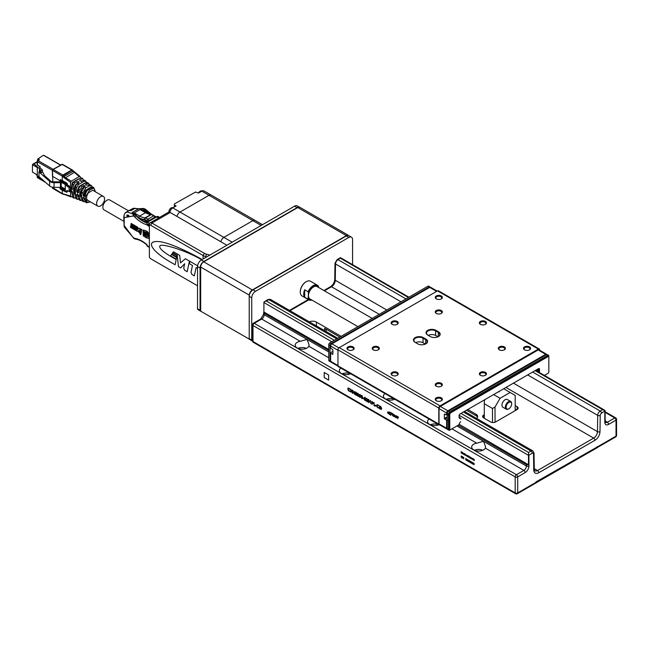 <?xml version="1.0" encoding="UTF-8"?>
<svg xmlns="http://www.w3.org/2000/svg" width="649" height="649" viewBox="0 0 649 649"><rect width="100%" height="100%" fill="white"/><g stroke="black" fill="none" stroke-linecap="round" stroke-linejoin="round"><path stroke-width="0.97" d="M508.702 408.862A4.454 2.572 -60 0 1 508.508 408.984L508.881 408.765A3.918 2.263 120 0 0 511.655 403.962A3.918 2.263 120 0 0 508.881 402.364A3.918 2.263 120 0 0 506.106 407.166A3.918 2.263 120 0 0 508.881 408.765L508.508 408.984A4.454 2.572 -60 0 1 506.277 409.203A4.454 2.572 -60 0 1 505.352 407.166A4.454 2.572 -60 0 1 507.299 402.68A4.454 2.572 -60 0 1 510.731 401.488A4.454 2.572 -60 0 1 511.655 403.524A4.454 2.572 -60 0 1 511.647 403.759M465.666 454.478L465.195 454.665L466.006 455.265L465.187 454.795L465.958 455.468L465.073 454.698L465.625 455.42M463.646 453.748L462.794 453.383L463.532 453.813L463.167 454.016M463.264 453.116L462.794 453.383M379.827 406.315L380.111 408.789L380.833 409.138L381.442 408.44L379.998 406.412M380.833 409.138L381.563 408.367L380.776 406.939M372.591 402.137L372.128 401.869L372.575 403.102L373.232 402.988L372.128 401.869M372.575 403.102L373.353 402.915L372.721 402.064M368.648 402.25L369.411 401.309L368.648 399.784L368.024 400.66L368.648 402.25L369.289 401.382L368.332 399.727M361.866 398.332L362.629 397.391L361.866 395.866L361.242 396.742L361.866 398.332L362.499 397.464L361.55 395.809M357.98 396.093L358.743 395.152L357.98 393.627L357.364 394.503L357.98 396.093L358.621 395.225L357.672 393.57M355.425 394.016L356.187 393.675L356.804 394.649L356.179 394.9L356.682 394.722L356.066 393.748L355.425 394.016L356.05 394.973L356.682 394.722L356.05 394.973M355.547 392.677L356.179 392.442L356.674 393.172L355.547 392.677L356.058 393.448L356.552 393.245L356.058 393.448M463.986 454.073L464.465 453.805L464.854 454.43L463.986 454.073L464.733 454.503L464.359 454.706M470.29 457.586L469.803 457.01L469.803 457.853M470.306 457.577L469.933 457.78L469.933 456.937L469.438 457.212M473.283 459.314L472.423 458.94L473.17 459.378L472.796 459.581M473.291 459.305L472.918 459.508L472.926 458.665L472.423 458.94M506.277 409.203L502.87 407.239A4.454 2.572 -60 0 1 501.953 405.203A4.454 2.572 -60 0 1 503.892 400.717A4.454 2.572 -60 0 1 507.331 399.524L510.731 401.488M463.662 453.74L462.915 453.31L463.289 453.107M380.963 409.065L381.563 408.367L380.963 409.065M380.898 406.866L380.127 406.339M372.696 403.029L373.353 402.915L372.696 403.029M356.187 393.675L355.547 393.951L356.187 393.675M356.179 392.442L355.676 392.604L356.179 392.442M499.113 391.923L498.984 391.485M498.359 391.85L499.113 391.55M493.629 394.576L500.063 398.283L495.017 407.02L495.017 422.231M515.184 410.663L515.184 395.379L503.713 388.751M500.063 398.283L510.146 392.467M492.494 422.507L492.494 408.472L495.017 407.02M492.494 408.472L484.3 403.743L484.3 418.305M472.318 463.637L472.634 463.045M472.237 463.589L472.123 462.218L472.586 463.078L472.959 462.696M470.184 462.404L470.501 461.82M470.103 462.356L469.99 460.985L470.452 461.845L470.825 461.463M468.051 461.171L468.367 460.587M467.97 461.123L467.856 459.752L468.318 460.612L468.692 460.23M465.917 459.938L466.233 459.354M465.836 459.89L465.722 458.519L466.185 459.378L466.558 459.005M462.088 457.934L462.526 456.636M474.111 459.354L473.543 460.117L473.543 459.054L474.005 459.305L474.346 460.587L473.673 459.524M471.531 457.959L471.19 458.462L471.49 457.87L471.799 458.819L472.156 458.251M468.927 456.133L468.919 457.448L468.529 455.923M462.81 453.278L463.289 452.97M381.377 409.397L379.722 408.724L379.722 405.958M376.331 405.795L375.487 405.154M372.128 404.335L372.031 401.512M373.581 403.045L373.078 403.491L372.128 403.143L371.901 404.351L371.901 401.439L373.459 403.118L372.956 403.564L372.128 403.143M369.24 402.55L367.926 400.457L368.77 399.411M365.695 399.906L364.973 400.279L364.211 399.2M365.525 398.153L364.47 397.74L365.574 399.979L364.852 400.352L364.081 399.273L365.346 399.849L364.243 397.626L364.868 397.302L365.541 398.186L364.47 397.74M364.852 400.052L365.468 399.776L364.973 399.979L365.468 399.776L364.373 397.553L364.989 397.229M362.458 398.632L361.136 396.539L361.98 395.492M358.572 396.393L357.258 394.3L358.102 393.253M353.064 393.326L352.959 390.609M354.776 394.211L353.186 391.112L352.837 393.343L352.837 390.43L354.549 393.708L354.776 391.55L354.776 394.462L353.064 391.185M354.549 393.708L354.67 391.493M350.314 391.201L349.211 391.185L348.172 390.073L348.164 388.045M349.211 390.885L350.111 390.917M350.168 389.408L349.194 388.41L348.083 389.002M349.194 388.41L347.953 389.076L348.318 388.362M396.815 416.123L397.805 418.694M397.805 417.21L398.34 417.477L398.381 417.031L396.79 416.114L397.805 418.727L397.805 417.21L398.356 417.461M394.373 414.719L394.373 416.715L394.754 416.901L394.811 415.782L395.492 417.388L395.971 416.455L396.377 417.867M395.89 415.595L395.363 416.666L395.882 415.587L396.377 415.871L396.377 417.899L395.939 416.471M395.501 417.364L394.787 415.798M392.548 413.932A1.257 0.73 -120 0 0 392.345 414.849A1.257 0.73 -120 0 0 393.034 415.944L393.935 416.488L393.935 415.238L393.067 414.743M393.935 416.455L393.034 415.944M393.034 414.33L393.805 414.8L393.034 414.33A0.86 0.495 -120 0 0 392.921 414.37M393.902 414.808L393.01 413.932A1.257 0.73 -120 0 0 392.531 413.94A1.257 0.73 -120 0 0 392.312 414.849A1.257 0.73 -120 0 0 393.01 415.952M324.216 372.453L324.216 377.548L328.629 380.095L328.629 375L324.216 372.453L324.224 377.54L328.629 380.079M389.067 412.375L389.708 412.415L388.751 412.618L389.53 413.535L390.447 414.111L390.917 413.689L390.447 414.111M389.733 412.399L392.134 413.235L389.708 412.415M392.134 413.259L389.368 412.001L387.502 412.172L388.005 413.299L390.868 415.255M350.833 392.045L351.442 390.909L350.728 389.213M352.318 392.896L351.571 391.217L350.492 391.988L351.312 390.982L350.525 389.1L351.442 390.82L352.366 390.163L351.58 391.128L352.399 393.091L351.442 391.29M351.442 390.82L352.147 390.033M356.901 393.318L356.423 393.789L356.909 394.843A1.128 0.649 60 0 1 356.715 395.338L356.05 395.273L355.198 393.878L355.693 393.367L355.327 392.54L356.066 392.223L356.78 393.391L356.423 393.789L356.78 393.391M356.845 395.265L356.171 395.2L355.319 393.805L355.814 393.294L355.449 392.467L356.187 392.15M360.876 396.888L359.879 397.48L359.108 396.214L359.887 397.188L360.657 396.75L360.017 397.115L360.657 396.75L359.489 395.582L359.724 394.405M360 397.407L359.23 396.141M360.657 395.103L359.927 394.681L359.66 395.436L360.755 396.961L359.879 397.48L360.755 396.961M363.919 398.624L363.075 397.983M367.577 401.707L365.987 400.79L367.439 399.533L366.896 398.624L365.955 398.9L366.782 398.405L367.545 399.711L366.401 400.879L367.577 401.853L365.858 400.863L367.318 399.606L366.766 398.697L366.182 399.038M366.206 398.9L366.904 398.332M370.741 403.532L370.328 400.53M375.171 406.087L374.1 405.471L374.1 402.704M379.203 407.888L378.107 407.864L377.069 406.753L377.061 404.725M378.107 407.564L379.008 407.596M379.065 406.087L378.091 405.09L376.98 405.682M378.091 405.09L376.85 405.755L377.215 405.041M461.398 451.964L461.082 452.929L461.334 451.785M461.082 452.929L461.244 451.566L461.78 453.067L462.331 452.272M464.003 453.967L464.481 453.667M464.481 454.762L463.873 454.008L464.733 454.178L464.733 453.537L464.846 455.103L464.481 454.762M467.215 455.825L467.556 455.582L467.897 456.864L467.531 455.703L467.093 456.393L467.093 455.33L467.556 455.582M467.661 455.63L467.223 455.801M469.446 457.115L469.933 456.807M470.306 457.918L469.324 457.147L469.803 456.88L470.29 457.18L470.29 458.243L469.803 457.983L470.29 457.926M472.44 458.835L472.918 458.535M472.918 459.63L472.31 458.875L472.796 458.608L473.283 458.908L473.283 459.971L472.918 459.63M461.885 457.253L461.139 456.904M461.52 456.06L461.398 457.513L461.098 456.15L461.739 456.425L461.212 456.206M466.988 460.555L467.296 459.971M466.899 460.506L466.793 459.135L467.256 459.995L467.629 459.614M469.122 461.788L469.43 461.204M469.032 461.739L468.927 460.368L469.389 461.228L469.762 460.847M471.255 463.021L471.563 462.429M471.166 462.972L471.06 461.601L471.523 462.461L471.896 462.08M473.389 464.254L473.697 463.662M473.299 464.205L473.194 462.826L473.648 463.694L474.03 463.313M357.923 326.642L309.938 298.938A7.131 4.113 -60 0 1 308.462 295.676A7.131 4.113 -60 0 1 311.569 288.497A7.131 4.113 -60 0 1 317.069 286.59L372.185 318.408M484.3 403.743L484.3 400.831L485.063 399.524M516.442 409.933L515.184 409.203M318.545 286.85A8.023 4.632 120 0 0 313.499 286.209A8.023 4.632 120 0 0 308.462 292.675L308.145 291.766A8.469 4.892 -60 0 1 313.183 285.665A8.469 4.892 -60 0 1 317.418 285.244A8.469 4.892 -60 0 1 318.229 285.941L318.545 287.442M304.673 297.218L304.673 289.762A8.469 4.892 120 0 0 304.673 297.218L308.145 299.221L308.462 292.675M308.462 298.67A8.023 4.632 120 0 0 311.771 300M482.824 450.252A6.952 4.016 0 0 0 474.435 450.252M438.7 424.779A6.952 4.016 0 0 0 430.319 424.779M394.584 399.305A6.952 4.016 0 0 0 386.204 399.305M350.468 373.832A6.952 4.016 0 0 0 342.08 373.832M306.344 348.359A6.952 4.016 0 0 0 297.964 348.359M267.907 299.562L270.576 299.473A3.561 2.061 120 0 0 268.791 299.651A1.785 1.03 -120 0 0 267.907 299.562L263.924 302.126L263.892 312.007A1.785 1.03 0 0 0 263.689 312.485A1.785 1.03 0 0 0 264.216 313.216L264.216 314.668A3.561 2.061 -60 0 1 261.693 319.032L300.26 341.301A6.952 4.016 180 0 0 297.242 342.323A6.952 4.016 180 0 0 295.206 345.163A6.952 4.016 180 0 0 301.201 349.138A6.952 4.016 180 0 0 308.843 346.258L309.102 344.887L307.074 339.411L328.751 351.928M300.26 341.301L307.074 339.411L264.216 314.668A1.785 1.03 0 0 1 263.689 313.938L263.689 312.485M350.638 373.759A6.952 4.016 180 0 1 343.272 374.254A6.952 4.016 180 0 1 339.322 370.636A6.952 4.016 180 0 1 340.863 368.113M394.762 399.224A6.952 4.016 180 0 1 387.396 399.727A6.952 4.016 180 0 1 383.437 396.101A6.952 4.016 180 0 1 384.979 393.586M438.878 424.697A6.952 4.016 180 0 1 431.512 425.2A6.952 4.016 180 0 1 427.561 421.574A6.952 4.016 180 0 1 429.103 419.051M456.945 425.939L483.546 441.296L485.582 446.772L485.314 448.143A6.952 4.016 180 0 1 477.672 451.023A6.952 4.016 180 0 1 471.677 447.047A6.952 4.016 180 0 1 473.713 444.208A6.952 4.016 180 0 1 476.731 443.186L483.546 441.296L526.404 466.039A1.785 1.03 0 0 0 528.927 466.039A5.346 3.091 -60 0 1 525.146 472.594L517.707 476.885L517.707 492.899L535.985 482.345A1.785 1.03 60 0 1 535.612 483.156L517.334 493.711A1.785 1.03 -120 0 0 517.707 492.899A1.785 1.03 -0 0 1 515.184 492.899A1.785 1.03 120 0 0 515.557 493.711A1.785 1.785 0 0 0 517.334 493.711M472.667 463.264L472.107 463.662M473.016 464.092L472.586 463.313M472.586 463.078L473.048 462.745L472.934 464.132M470.533 462.031L469.973 462.429M470.882 462.859L470.452 462.08M470.452 461.845L470.914 461.512L470.801 462.907M468.4 460.798L467.84 461.196M468.748 461.626L468.318 460.847M468.318 460.612L468.781 460.279L468.667 461.674M466.266 459.573L465.706 459.963M466.615 460.392L466.185 459.614M466.185 459.378L466.647 459.054L466.534 460.441M461.918 457.983L462.445 456.588L462.047 457.91M471.58 458.121L471.174 458.754L470.793 457.472L471.19 458.462M471.831 459.086L471.499 458.178M466.818 456.239L466.704 455.111L466.818 456.239M465.073 454.698L465.536 454.414M463.532 453.481L463.646 454.405L462.68 453.318L463.646 453.408M381.669 408.57L381.312 409.438L379.6 408.797L379.6 405.885L380.906 406.745L381.669 408.57M376.331 405.941L375.365 405.081L376.331 405.941M369.516 401.52L368.64 402.542L367.796 400.53L368.64 399.484L369.516 401.52M369.184 402.591L368.77 402.469M368.113 399.435L368.64 399.484M365.574 399.979L364.973 400.279M364.373 397.553L364.868 397.302M362.726 397.602L361.858 398.624L361.014 396.612L361.858 395.566L362.726 397.602M362.393 398.673L361.98 398.551M361.331 395.509L361.858 395.566M358.848 395.363L357.98 396.385L357.137 394.373L357.98 393.326L358.848 395.363M358.516 396.434L358.102 396.312M357.453 393.27L357.98 393.326M347.856 388.848L348.099 388.078L349.081 388.191L349.989 389.497L349.073 388.483M348.172 390.073L347.726 388.921M349.211 391.185L348.051 390.146M347.953 389.076L349.089 390.958L350.054 391.371M350.184 391.274L349.089 391.25M394.373 416.715L394.349 414.703L395.363 416.666M393.554 415.839L393.01 415.53A0.86 0.495 -120 0 1 393.01 414.338M387.737 411.945L387.98 413.316L390.86 415.279L391.412 413.973L390.909 413.689M355.449 392.467L356.066 392.223M355.814 393.294L355.319 393.805M356.171 395.2L356.715 395.338M359.489 395.582L359.619 394.349L360.657 395.249L359.797 394.754M360.049 395.752L359.368 395.655M359.887 397.188L360.528 396.823L359.919 395.825M363.919 398.77L362.953 397.918L363.919 398.77M366.085 398.827L366.782 398.405M370.514 400.936L370.741 403.678L370.644 400.863M375.171 406.233L373.97 405.544L373.97 402.631L374.197 405.382L375.171 406.233M376.753 405.528L376.996 404.757L377.978 404.871L379.081 406.12L377.969 405.163M377.069 406.753L376.623 405.601M378.107 407.864L376.947 406.826M376.85 405.755L377.978 407.637L378.951 408.059M379.081 407.961L377.986 407.937M461.82 453.294L461.317 452.012M462.348 452.499L461.772 453.326M462.469 453.61L462.25 452.556M461.78 453.067L462.315 452.183L462.372 453.675M470.647 458.445L470.533 457.318L470.647 458.445M462.891 457.196L462.891 458.34L462.778 456.815L463.629 458.454L463.743 457.375L463.743 458.835L462.891 457.196M467.329 460.19L466.777 460.579M467.678 461.009L467.256 460.23M467.256 459.995L467.71 459.67L467.596 461.058M469.389 461.228L468.911 461.812M469.811 462.242L469.389 461.463M469.454 461.382L469.73 462.291M471.596 462.648L471.044 463.045M471.945 463.475L471.523 462.696M471.523 462.461L471.977 462.129L471.864 463.516M473.729 463.881L473.178 464.278M474.078 464.708L473.648 463.93M473.648 463.694L474.111 463.362L473.997 464.749M477.526 417.21A5.346 3.091 0 0 0 476.106 415.758L466.526 410.225M476.536 418.386A5.346 3.091 0 0 0 477.672 416.48A5.346 3.091 0 0 0 476.106 414.297L467.791 409.495M515.184 405.568L517.075 406.655A3.561 2.061 180 0 1 518.121 408.116A3.561 2.061 180 0 1 517.075 409.568L495.649 421.939A3.561 2.061 180 0 1 490.603 421.939L483.675 417.94A3.561 2.061 180 0 1 482.629 416.48A3.561 2.061 180 0 1 483.675 415.027L484.3 414.662M308.145 291.766L304.673 289.762M311.901 300.073A8.469 4.892 -60 0 1 308.948 299.911A8.469 4.892 -60 0 1 308.145 299.221M605.095 410.712L601.485 413.235A1.785 1.03 60 0 0 600.228 411.044L602.67 409.641L605.095 410.712L605.128 420.52A1.785 1.03 -0 0 0 605.33 420.049A1.785 1.03 -0 0 0 605.128 419.57M458.21 425.217L526.404 464.587A1.785 1.03 0 0 0 528.489 464.773L528.489 455.314L528.927 455.127L528.927 466.039M460.985 413.421L528.546 452.434L528.546 454.908M597.242 446.536L597.242 447.705L535.814 482.978M339.841 337.082L324.589 328.28A5.346 3.091 180 0 1 326.163 330.463A5.346 3.091 180 0 1 325.895 331.412M341.106 336.352L316.396 322.091A5.346 3.091 0 0 0 309.322 321.839M264.216 313.216L328.751 350.476M264.573 301.485L266.358 301.055L334.3 340.287M528.489 464.773L459.094 424.292M328.751 349.454L263.892 312.007M597.242 447.559A1.785 1.03 -120 0 0 597.38 447.502A1.785 1.03 -120 0 0 597.753 446.682L535.985 481.907L535.985 483.075M340.474 257.929L338.04 259.673L405.982 298.897M317.418 285.244L310.49 281.244A8.469 4.892 120 0 0 306.255 281.666L306.255 281.666A8.469 4.892 120 0 0 300.268 292.034A8.469 4.892 120 0 0 302.02 295.912L308.948 299.911M352.577 264.646L352.577 239.635A5.346 3.091 120 0 0 351.466 237.185A5.346 3.091 120 0 0 348.797 237.453L255.519 291.304A5.346 3.091 120 0 0 251.731 297.859L251.731 340.068A1.785 1.03 120 0 0 252.104 340.879A1.785 1.03 120 0 0 252.477 340.968M252.104 340.879L249.581 339.427A1.785 1.03 -60 0 1 249.216 338.608L249.216 296.398A5.346 3.091 -60 0 1 252.996 289.852L346.274 235.993A5.346 3.091 -60 0 1 348.951 235.733L351.466 237.185M306.093 281.755A8.023 4.632 120 0 0 305.939 281.844A8.023 4.632 120 0 0 300.268 291.669A8.023 4.632 120 0 0 300.268 291.847M249.338 295.206L249.338 295.165A4.275 2.466 -60 0 1 252.364 289.925L346.404 235.636A4.275 2.466 -60 0 1 348.537 235.417L299.879 207.331A4.275 2.466 120 0 0 297.745 207.542L203.705 261.831A4.275 2.466 120 0 0 200.679 267.072L200.679 311.171L249.338 339.176M197.531 266.561L197.531 308.77L200.054 310.23L200.054 268.021L197.531 266.561A5.346 3.091 -60 0 1 201.312 260.014L203.835 261.466A5.346 3.091 120 0 0 200.054 268.021M200.054 310.23A1.785 1.03 120 0 0 200.419 311.041A1.785 1.03 120 0 0 200.679 311.122M299.181 207.128A5.346 3.091 120 0 0 297.112 207.615L203.835 261.466M297.112 207.615L294.589 206.155A5.346 3.091 -60 0 1 297.266 205.895L299.481 207.169M294.589 206.155L201.312 260.014M200.419 311.041L197.896 309.589A1.785 1.03 -60 0 1 197.531 308.77M439.049 423.902L446.609 428.267A1.785 1.03 -60 0 0 446.983 429.086L439.422 424.722A1.785 1.03 -60 0 1 439.049 423.902L439.049 408.619L446.609 412.991L446.609 414.954L444.346 414.208L444.346 418.459L446.609 420.333L446.609 428.267A0.892 0.511 0 0 0 447.242 428.421M447.875 420.349L446.609 420.333M446.609 414.954L447.875 414.938M439.049 408.619A1.785 1.03 -60 0 1 440.306 406.436L538.126 349.965L545.687 354.33A1.785 1.03 -60 0 1 546.58 354.24L539.019 349.876A1.785 1.03 120 0 0 538.126 349.965M547.578 373.613A1.785 1.03 120 0 0 547.586 373.613L544.446 375.422L548.21 373.256L548.843 372.161L548.843 356.147A1.785 1.03 120 0 0 548.47 355.336A1.785 1.03 120 0 0 547.578 355.425L449.765 411.896A1.785 1.03 120 0 0 448.5 414.078L448.5 429.362A1.785 1.03 120 0 0 448.873 430.182A1.785 1.03 120 0 0 449.765 430.092L459.094 424.706M448.873 430.182L447.615 429.451A1.785 1.03 -60 0 1 447.242 428.632L447.242 413.348A1.785 1.03 -60 0 1 448.5 411.166L546.32 354.695A1.785 1.03 -60 0 1 547.212 354.605L548.47 355.336M538.419 371.942L538.735 371.333A0.892 0.511 120 0 0 538.881 370.782L538.881 368.883L539.514 369.249A1.428 0.819 120 0 0 539.222 368.6A1.428 0.819 120 0 0 538.508 368.664L460.1 413.932L537.875 369.03L537.972 371.69M460.1 417.656L459.094 416.845M536.236 369.979L538.256 371.147M459.873 418.459A0.892 0.511 120 0 0 459.93 418.451A1.785 1.03 -60 0 1 460.49 418.5M449.132 428.997L449.765 429.362L449.132 428.997L449.132 413.713L449.765 412.626L547.578 356.147L548.21 356.512L450.398 412.991L449.765 414.078L449.765 429.362L450.398 429.727L458.502 425.046A0.892 0.511 -60 0 0 458.981 424.511L460.246 422.037A0.892 0.511 -60 0 1 460.563 421.623M337.951 365.541L330.641 361.315A1.785 1.03 120 0 0 331.014 362.134L330.382 360.949A0.892 0.511 -0 0 0 330.641 361.315L330.641 353.381L332.913 354.127L332.913 349.876L330.641 348.002L330.641 346.031L337.951 350.257M330.641 347.256L330.641 348.002M330.641 353.381L330.641 352.675L330.641 353.381M332.913 351.36L330.641 352.675M427.829 286.282A1.785 1.03 -60 0 1 428.721 286.193L429.979 286.923A1.785 1.03 120 0 0 429.094 287.012L331.274 343.483A1.785 1.03 120 0 0 330.017 345.674L328.751 344.944A1.785 1.03 -60 0 1 330.017 342.761L427.829 286.282L429.094 287.012M328.751 360.227L330.017 360.949A1.785 1.03 120 0 0 330.382 361.769L329.124 361.039A1.785 1.03 -60 0 1 328.751 360.227L328.751 344.213L330.008 342.761L331.274 343.483M330.017 360.949L330.017 345.674M425.338 344.084L423.043 342.761A5.346 3.091 0 0 0 415.668 342.656M423.043 342.761L423.043 338.178L425.557 339.63A5.346 3.091 0 0 1 427.131 341.812A5.346 3.091 0 0 1 425.712 343.905M437.945 336.807L435.649 335.484A5.346 3.091 0 0 0 428.275 335.371M435.649 335.484L435.649 330.893L438.164 332.353A5.346 3.091 0 0 1 439.73 334.535A5.346 3.091 0 0 1 438.318 336.628M425.874 339.086L423.359 337.626A5.792 3.342 0 0 0 415.165 337.626A5.792 3.342 0 0 0 415.165 342.356L417.68 343.816A5.792 3.342 0 0 0 425.874 343.816A5.792 3.342 0 0 0 425.874 339.086L425.557 343.986M427.764 335.079L430.287 336.539A5.792 3.342 0 0 0 438.481 336.539A5.792 3.342 0 0 0 438.481 331.809L435.958 330.349A5.792 3.342 0 0 0 427.764 330.349A5.792 3.342 0 0 0 427.764 335.079L427.764 335.079M539.644 350.233L539.644 349.819A1.785 1.03 120 0 0 539.27 349A1.785 1.03 120 0 0 538.378 349.089L437.54 290.866A1.785 1.03 -60 0 1 438.424 290.784L539.27 349M339.216 347.637L440.054 405.852A1.785 1.03 120 0 0 438.797 408.043L337.951 349.819A1.785 1.03 -60 0 1 339.216 347.637L437.54 290.866M337.951 365.825L438.797 424.048A1.785 1.03 120 0 0 439.17 424.868L338.324 366.644A1.785 1.03 -60 0 1 337.951 365.825L337.951 349.819M439.17 424.868A1.785 1.03 120 0 0 439.746 424.908M440.054 405.852L538.378 349.089M373.248 346.907A3.561 2.061 0 0 0 373.248 349.819A3.561 2.061 0 0 0 378.294 349.819A3.561 2.061 0 0 0 378.294 346.907A3.561 2.061 0 0 0 373.248 346.907M436.274 383.291A3.561 2.061 0 0 0 436.274 386.204A3.561 2.061 0 0 0 441.32 386.204A3.561 2.061 0 0 0 441.32 383.291A3.561 2.061 0 0 0 436.274 383.291M436.274 310.522A3.561 2.061 0 0 0 436.274 313.426A3.561 2.061 0 0 0 441.32 313.426A3.561 2.061 0 0 0 441.32 310.522A3.561 2.061 0 0 0 436.274 310.522M499.3 346.907A3.561 2.061 0 0 0 499.3 349.819A3.561 2.061 0 0 0 504.346 349.819A3.561 2.061 0 0 0 504.346 346.907A3.561 2.061 0 0 0 499.3 346.907M392.158 321.433A3.561 2.061 0 0 0 392.158 324.346A3.561 2.061 0 0 0 397.196 324.346A3.561 2.061 0 0 0 397.196 321.433A3.561 2.061 0 0 0 392.158 321.433M480.398 372.38A3.561 2.061 0 0 0 480.398 375.292A3.561 2.061 0 0 0 485.436 375.292A3.561 2.061 0 0 0 485.436 372.38A3.561 2.061 0 0 0 480.398 372.38M436.274 397.853A3.561 2.061 0 0 0 436.274 400.757A3.561 2.061 0 0 0 441.32 400.757A3.561 2.061 0 0 0 441.32 397.853A3.561 2.061 0 0 0 436.274 397.853M392.158 372.38A3.561 2.061 0 0 0 392.158 375.292A3.561 2.061 0 0 0 397.196 375.292A3.561 2.061 0 0 0 397.196 372.38A3.561 2.061 0 0 0 392.158 372.38M348.042 346.907A3.561 2.061 0 0 0 348.042 349.819A3.561 2.061 0 0 0 353.08 349.819A3.561 2.061 0 0 0 353.08 346.907A3.561 2.061 0 0 0 348.042 346.907M436.274 295.96A3.561 2.061 0 0 0 436.274 298.873A3.561 2.061 0 0 0 441.32 298.873A3.561 2.061 0 0 0 441.32 295.96A3.561 2.061 0 0 0 436.274 295.96M480.398 321.433A3.561 2.061 0 0 0 480.398 324.346A3.561 2.061 0 0 0 485.436 324.346A3.561 2.061 0 0 0 485.436 321.433A3.561 2.061 0 0 0 480.398 321.433M524.514 346.907A3.561 2.061 0 0 0 524.514 349.819A3.561 2.061 0 0 0 529.552 349.819A3.561 2.061 0 0 0 529.552 346.907A3.561 2.061 0 0 0 524.514 346.907M438.797 424.048L438.797 408.043M539.514 369.249L539.514 371.147A0.892 0.511 -60 0 1 539.368 371.699L539.051 372.307M460.1 413.932A1.428 0.819 120 0 0 459.094 415.685L459.094 417.575A0.892 0.511 -60 0 0 459.241 417.956L460.246 418.759A0.892 0.511 -60 0 0 460.563 418.816A1.785 1.03 120 0 1 461.115 418.865M449.132 413.713L449.765 414.078M449.765 412.626L450.398 412.991M548.843 356.877L548.21 356.512M423.359 337.626L423.043 338.178A5.346 3.091 0 0 0 417.21 337.504A5.346 3.091 0 0 0 413.908 340.36A5.346 3.091 0 0 0 415.474 342.534M435.958 330.349L435.649 330.893A5.346 3.091 0 0 0 429.816 330.227A5.346 3.091 0 0 0 426.515 333.083A5.346 3.091 0 0 0 428.08 335.257M378.051 349.949A2.945 1.696 0 0 0 378.708 348.87A2.945 1.696 0 0 0 376.899 347.304A2.945 1.696 0 0 0 373.694 347.669A2.945 1.696 0 0 0 372.826 348.87A2.945 1.696 0 0 0 373.491 349.949M441.077 386.333A2.945 1.696 0 0 0 441.742 385.263A2.945 1.696 0 0 0 439.925 383.689A2.945 1.696 0 0 0 436.72 384.062A2.945 1.696 0 0 0 435.852 385.263A2.945 1.696 0 0 0 436.517 386.333M441.077 313.556A2.945 1.696 0 0 0 441.742 312.485A2.945 1.696 0 0 0 439.925 310.912A2.945 1.696 0 0 0 436.72 311.285A2.945 1.696 0 0 0 435.852 312.485A2.945 1.696 0 0 0 436.517 313.556M504.103 349.949A2.945 1.696 0 0 0 504.768 348.87A2.945 1.696 0 0 0 502.951 347.304A2.945 1.696 0 0 0 499.746 347.669A2.945 1.696 0 0 0 498.878 348.87A2.945 1.696 0 0 0 499.543 349.949M396.961 324.476A2.945 1.696 0 0 0 397.618 323.397A2.945 1.696 0 0 0 395.801 321.831A2.945 1.696 0 0 0 392.596 322.196A2.945 1.696 0 0 0 391.736 323.397A2.945 1.696 0 0 0 392.402 324.476M485.192 375.414A2.945 1.696 0 0 0 485.858 374.343A2.945 1.696 0 0 0 484.04 372.777A2.945 1.696 0 0 0 480.836 373.143A2.945 1.696 0 0 0 479.976 374.343A2.945 1.696 0 0 0 480.633 375.414M441.077 400.887A2.945 1.696 0 0 0 441.742 399.816A2.945 1.696 0 0 0 439.925 398.243A2.945 1.696 0 0 0 436.72 398.616A2.945 1.696 0 0 0 435.852 399.816A2.945 1.696 0 0 0 436.517 400.887M396.961 375.414A2.945 1.696 0 0 0 397.618 374.343A2.945 1.696 0 0 0 395.801 372.777A2.945 1.696 0 0 0 392.596 373.143A2.945 1.696 0 0 0 391.736 374.343A2.945 1.696 0 0 0 392.402 375.414M352.837 349.949A2.945 1.696 0 0 0 353.502 348.87A2.945 1.696 0 0 0 351.685 347.304A2.945 1.696 0 0 0 348.481 347.669A2.945 1.696 0 0 0 347.621 348.87A2.945 1.696 0 0 0 348.278 349.949M441.077 299.002A2.945 1.696 0 0 0 441.742 297.932A2.945 1.696 0 0 0 439.925 296.358A2.945 1.696 0 0 0 436.72 296.731A2.945 1.696 0 0 0 435.852 297.932A2.945 1.696 0 0 0 436.517 299.002M485.192 324.476A2.945 1.696 0 0 0 485.858 323.397A2.945 1.696 0 0 0 484.04 321.831A2.945 1.696 0 0 0 480.836 322.196A2.945 1.696 0 0 0 479.976 323.397A2.945 1.696 0 0 0 480.633 324.476M529.316 349.949A2.945 1.696 0 0 0 529.973 348.87A2.945 1.696 0 0 0 528.156 347.304A2.945 1.696 0 0 0 524.952 347.669A2.945 1.696 0 0 0 524.092 348.87A2.945 1.696 0 0 0 524.757 349.949M145.814 222.209L146.609 221.747M143.186 219.735L142.18 220.311M154.543 217.91L154.543 217.366A1.249 0.722 -120 0 0 153.667 215.841L151.428 214.543A1.249 0.722 -120 0 0 151.039 214.421A1.249 0.965 -89.5 0 1 151.436 214.316L146.098 212.645A1.249 0.722 120 0 0 145.473 212.71L139.673 216.052A1.249 0.722 120 0 0 138.789 217.585L138.196 217.245A27.988 16.16 60 0 0 139.576 218.445A19.608 11.325 -120 0 0 144.362 219.889L145.725 221.512L145.725 220.425L146.609 220.928L147.007 222.323M147.112 222.972L147.485 222.169L149.384 223.264A1.249 0.722 120 0 0 148.507 224.789L147.112 223.986L147.112 224.83L146.982 222.023A1.249 0.722 -0 0 0 147.234 222.136M148.872 225.738L147.737 224.497M149.432 223.937L148.507 224.789L148.872 226.168L147.364 225.3L147.737 225.081M147.364 225.3L147.364 224.278L148.71 225.057M123.805 221.268L104.043 209.862A5.703 3.294 -60 0 1 103.223 205.125A5.703 3.294 -60 0 1 107.15 200.127A5.703 3.294 -60 0 1 109.754 199.981L128.534 210.828M128.891 210.738A1.249 0.722 -120 0 1 129.094 210.503A1.249 0.722 -120 0 1 129.394 210.454A1.249 0.722 60 0 1 129.597 210.211A1.249 0.722 60 0 1 129.897 210.162L133.337 208.305L129.597 210.211M131.861 209.327L132.428 208.702L131.861 209.327L132.428 208.702L134.935 208.37M130.968 210.609L129.987 210.487M131.252 210.446L129.897 210.162M150.755 214.275A26.739 15.438 60 0 1 145.879 210.162A1.249 0.422 -44.7 0 1 146.455 210.065L145.173 209.059A1.249 0.722 120 0 0 144.549 209.116L141.709 208.645L134.27 212.937L132.477 213.237L132.623 213.886L132.12 213.829L132.266 212.369L132.534 213.513M144.005 208.58L143.129 208.637L144.816 209.278M146.982 222.023L146.982 220.717A1.249 0.722 -0 0 0 148.751 220.717A1.249 0.722 -120 0 0 147.867 219.184L153.667 215.841A1.249 0.722 -60 0 1 154.292 215.776L152.053 214.486A1.249 0.722 -60 0 0 151.428 214.543L145.627 217.894A1.249 0.722 -120 0 0 145.238 217.772L151.039 214.421A17.823 10.295 -120 0 1 145.473 212.71L140.59 209.895L142.228 208.946L138.975 208.662L143.632 208.507L145.173 209.059M144.119 208.58L143.583 208.767M159.24 217.602A1.249 0.722 -120 0 0 159.216 217.585L156.944 216.709L158.137 216.539L156.579 216.823M157.691 216.433L157.05 216.466M142.78 208.783L144.549 209.116A5.346 3.091 60 0 1 145.879 210.162L145.506 210.381A5.346 3.091 60 0 0 144.175 209.335M146.609 221.22L145.725 221.512M135.941 208.459L135.065 208.353M131.212 210.325L134.051 208.694M138.975 208.662L132.558 212.361L132.477 213.237M138.196 217.245L135.317 214.714M138.789 217.585A19.072 11.009 -120 0 0 144.743 219.419A1.249 0.722 -60 0 1 145.627 217.894L147.867 219.184A1.249 0.722 -60 0 0 146.982 220.717L144.743 219.419A1.249 0.965 -89.5 0 1 145.238 217.772A17.823 10.295 -120 0 1 139.673 216.052L134.27 212.937M142.042 210.308L143.559 210L142.537 210.592L146.098 212.645M143.559 210L144.175 210.357L143.153 210.949L144.313 211.663M159.403 217.504A1.249 0.722 -60 0 0 159.216 217.585L158.843 217.804A1.249 0.722 60 0 1 158.859 217.821L156.677 216.685M155.663 217.269A26.739 15.438 60 0 1 154.916 216.977M149.878 214.146A26.739 15.438 60 0 1 145.506 210.381M140.898 234.63L140.119 233.316M139.795 233.705L140.792 234.727L140.046 233.559M144.735 233.526L145.003 232.999L145.003 234.2L144.411 233.307L144.987 232.991M144.362 233.161L144.354 232.626M144.102 233.672L144.102 232.48L144.638 233.202M145.003 233.908L144.776 233.502M143.486 236.22L143.299 235.449L143.656 236.058M145.222 234.321L145.473 233.275M147.185 235.457L146.39 233.802L147.226 234.289L147.226 235.433M147.226 235.198L146.723 235.181M146.674 235.141L146.739 234.403M146.942 235.052L147.193 234.646M148.735 235.912L148.702 235.133M148.443 236.179L148.443 234.987L148.735 235.628L149.294 235.482M149.043 236.528L149.294 235.944M147.193 232.983L143.08 231.45L143.048 230.152L143.583 230.046L146.844 231.182L149.335 233.754L149.351 235.092L146.682 232.318L143.299 231.312L143.299 230.087M149.108 234.792L147.445 232.837M145.871 234.411L146.155 233.664L146.382 234.987L145.644 234.565L146.122 233.648M145.644 234.565L146.155 234.573M146.358 237.923L144.662 236.682L143.307 233.818L146.577 236.487L149.343 237.145L149.335 238.467L146.682 237.818M144.394 236.431L143.332 234.711M143.064 234.841L143.299 233.81M149.351 238.378L148.232 238.361M146.39 237.656L144.97 236.593M148.013 234.93L148.004 235.928L147.331 234.346L148.183 234.833M147.883 235.368L147.988 234.922M147.858 235.465L147.761 235.052M143.672 232.821L143.932 233.234L143.502 233.048L143.867 232.52M143.08 232.537L143.332 232.026M143.088 233.064L143.494 233.032M133.199 226.98L132.94 226.12L133.313 226.915M131.95 226.25L132.266 225.722M130.709 225.811L131.074 225.033M131.414 225.706L131.836 225.982L131.22 225.771L131.463 225.3M134.562 227.061L134.773 227.888L134.594 227.296L134.124 227.507L134.448 227.093M133.864 226.866L133.97 227.337L133.443 226.631L134.035 226.777M136.144 228.675L135.828 227.775L136.006 228.367L136.485 228.156L136.363 228.805L136.03 227.896M141.093 233.251L139.957 232.886L140.752 228.992L141.839 229.608L141.036 233.51L138.789 232.212L138.213 230.801L137.377 231.401L135.965 230.582L137.637 229.389L136.468 226.509L137.637 227.182L138.334 228.894L139.348 228.172L140.768 228.992L138.91 230.306L140.192 232.731M135.633 227.758L134.878 228.213L135.033 227.32L135.787 228.099M136.493 229.146L136.858 228.375M132.339 226.266L132.81 225.982M138.789 232.212L138.213 230.801M130.408 227.369L130.652 226.079L136.858 229.657L135.738 230.452L130.408 227.369L130.855 226.193M138.334 228.894L139.373 228.188M130.928 224.643L131.163 223.443L136.249 226.379L136.963 228.124L130.928 224.643L131.366 223.556M137.604 231.239L136.217 230.436L137.888 229.243L136.874 226.744M139.811 232.512L139.048 232.066M139.957 232.869L140.955 229.097M136.006 228.367L136.452 228.14M136.809 227.742L131.187 224.497M134.878 228.213L135.243 227.442M135.965 230.29L130.66 227.231M133.516 237.493L133.832 238.013A1.249 0.722 120 0 0 134.092 238.581L124.17 226.89L124.17 217.683C123.618 214.997 124.519 213.075 126.871 211.907L126.304 212.531M124.17 217.683L124.17 216.661L124.17 217.683L133.223 215.971L134.165 214.478L133.678 214.243L133.11 214.981L133.832 216.328A1.249 0.722 -60 0 1 134.716 214.795L134.165 214.478M147.485 245.898L148.507 246.482A1.249 0.99 83.4 0 0 149.375 247.212A1.249 1.249 0 0 1 148.759 247.05A1.249 0.722 -60 0 1 148.507 246.482L149.375 246.377M149.603 223.426A1.249 0.722 60 0 0 149.384 223.264L158.526 217.991L156.628 216.896L147.112 222.388M147.112 245.679L147.112 244.835A27.988 16.16 -120 0 0 134.854 238.386A4.097 2.369 -120 0 1 133.832 238.013M132.136 213.716L126.871 211.907L129.394 210.454L130.944 210.649L134.724 208.467A1.249 0.933 -82.7 0 1 135.203 208.361L134.619 208.524M126.847 216.149L126.953 214.957L128.843 215.363L128.875 216.474L126.847 216.149L128.38 215.265M149.035 247.107A1.249 0.722 -60 0 1 148.759 247.05L147.112 246.101L146.747 244.884C142.869 241.574 139.146 239.643 135.56 239.116A1.249 0.925 -81.8 0 1 134.854 238.386M133.516 215.119L133.864 214.348M134.1 214.073L132.631 213.886L133.678 214.243M146.763 222.915A26.739 15.438 60 0 1 136.047 215.841A5.346 3.091 -120 0 0 134.716 214.795L135.097 214.576A5.346 3.091 60 0 1 136.428 215.622A26.739 15.438 60 0 0 146.852 222.599M135.097 214.576L134.416 214.186M144.175 210.357A4.097 2.369 60 0 1 145.189 211.16A27.988 16.16 -120 0 0 147.631 213.424M62.482 194.035L63.002 194.181A0.892 0.681 -89 0 1 62.393 193.653L63.318 193.994A5.938 3.472 59.3 0 1 64.811 194.375L70.587 196.047L70.587 191.666L70.043 191.796M72.372 196.55L73.653 196.915L74.302 198.148L72.948 197.637L72.372 196.55L72.372 192.015L71.739 190.928L70.773 190.603L70.133 191.893L70.587 182.401L64.811 178.24A5.938 3.472 59.3 0 1 63.318 176.942L62.28 176.155L62.912 175.06L65.216 177.599L71.301 181.152L79.178 176.609L71.731 169.973M72.372 196.509L71.057 196.939L64.949 194.635M52.885 181.939L52.577 175.936M65.216 189.686L65.403 185.103L64.584 183.829L60.617 181.89A1.785 1.03 180 0 1 59.984 181.103A1.785 1.03 180 0 1 60.057 180.811M60.154 187.358A1.785 1.03 -0 0 0 59.984 187.796A1.785 1.03 -0 0 0 60.617 188.583L60.957 187.91L64.932 189.849L64.584 190.522L65.403 190.052M80.452 178.069L80.151 176.577L79.178 176.609M71.301 181.152L70.587 182.401M72.112 170.281L62.393 176.244M61.647 164.586L52.934 169.43L52.415 170.33L53.202 169.462L62.912 175.06L62.288 176.163M52.415 176.155L52.415 170.33L62.28 176.155L62.28 180.519L67.009 183.18L67.001 184.997L69.305 186.531A1.249 0.722 -0 0 0 70.043 186.701L70.133 186.758M67.391 184.778L70.043 186.701M67.772 185.427L67.098 186.295L66.279 185.022L67.001 184.997L67.391 183.829M62.28 180.519L60.389 179.862A1.785 1.03 -0 0 0 59.984 180.519A1.785 1.03 -0 0 0 60.617 181.306L60.957 180.633L66.62 183.399L66.279 184.073L67.001 184.056L67.009 183.18M60.389 179.862L60.771 179.651A1.249 0.722 -0 0 0 60.957 180.633M62.912 175.06L71.739 169.965L62.028 164.367A0.892 0.511 120 0 1 62.474 164.319L53.202 169.462A0.892 0.511 120 0 0 52.577 170.549L52.577 176.374L59.984 180.649M65.216 189.054L61.225 186.75M86.398 182.32L85.879 181.209L84.151 181.274L83.113 180.3L81.571 181.193L79.803 180.803L79.803 180.016L81.66 178.946L80.622 177.972L81.815 177.923L83.007 178.889M72.372 183.829L73.313 182.191A103.767 64.438 4.1 0 0 74.781 182.913L73.653 184.884A104.359 61.063 -120.7 0 0 72.372 183.829L72.185 189.516L71.228 189.184L70.133 187.447A1.785 1.03 -0 0 1 68.956 187.204L69.305 191.625M83.113 180.3L84.8 180.333M78.505 189.11L80.533 185.565A200.89 124.746 4.1 0 0 82.082 186.239L79.786 190.262A205.23 120.081 -120.7 0 0 78.505 189.11L78.505 192.55L77.353 192.631L76.72 191.544L76.72 187.52A139.243 81.474 -120.7 0 0 75.438 186.409L75.438 197.426L76.72 197.783L77.547 199.357L78.683 199.275M88.102 184.957L90.422 184.876L91.623 185.841L89.14 185.93L88.102 184.957L86.358 185.184L85.595 184.438L86.65 183.602L85.611 182.629L87.558 182.556L88.751 183.521L86.65 183.602M92.239 186.815L91.623 185.841M88.678 200.728L88.248 200.663C86.009 199.397 86.009 196.842 88.248 192.98L92.62 190.189M84.638 194.741C84.824 192.201 85.96 190.206 88.053 188.762L88.905 189.11C86.925 190.482 85.717 192.558 85.287 195.349L84.638 194.741L84.451 196.404L83.486 196.079L82.853 193.078A378.067 221.212 -120.7 0 0 81.571 191.901L84.265 187.172A359.781 223.418 4.1 0 0 85.838 187.837L89.14 185.93M94.754 189.938A0.892 0.511 180 0 1 95.005 190.295L93.302 187.204L90.592 187.293L88.053 188.762M83.486 196.079L84.192 195.673A6677.285 3855.174 -0 0 0 84.638 195.925M84.192 195.673L83.68 194.513L85.465 190.4L89.765 187.918M85.838 187.837L82.853 193.078M84.046 201.79L82.691 201.287L81.571 199.17L82.853 199.527L84.046 201.79L85.116 201.839M92.612 190.157L94.243 191.131M86.317 202.593L84.638 200.038L86.536 200.217C86.715 202.245 87.72 202.837 89.554 202.009L88.97 202.399M93.967 187.731L91.152 187.812L90.592 187.293M89.489 190.173L91.736 188.875A0.892 0.511 60 0 0 91.152 187.812L88.905 189.11A0.892 0.511 60 0 1 89.489 190.173L86.536 195.341A0.892 0.511 180 0 1 85.287 195.349L85.287 200.225L86.69 202.78L85.936 202.496M84.638 200.038L83.997 197.823L82.853 197.174L82.853 199.527M81.571 191.901L81.571 199.17M84.638 199.105L83.753 197.677M89.335 184.559L88.751 183.521M85.611 182.629L80.533 185.565M82.082 186.239L84.589 185.573L85.1 186.693L84.265 187.172M85.1 185.906L85.1 186.693L85.1 185.906M83.332 185.517L83.332 187.439L84.589 187.415M85.108 198.716L84.127 198.943M80.792 200.573L79.446 200.07L78.505 198.294L79.786 198.659L80.8 200.573L81.888 200.573M76.201 198.854L75.438 197.426M77.564 193.962L78.553 196.785M76.72 197.783L76.72 194.457L77.353 194.083L78.505 195.463L78.505 198.294M77.353 192.631L78.131 192.185A10477.05 6048.404 0 0 0 78.505 192.404M79.786 198.659L79.786 190.262M78.131 192.185L77.564 191.057L79.048 186.352L84.581 183.618M75.438 186.409L76.866 183.91A137.742 85.538 4.1 0 0 78.383 184.6L84.151 181.274M78.383 184.6L76.72 187.52M74.781 182.913L77.28 181.469L77.28 183.261L78.545 183.278M77.28 181.469L78.545 181.525L78.545 182.945M76.866 183.91L79.048 182.653L78.545 181.525M77.718 196.436L79.048 195.925M78.545 195.081L77.28 195.106M75.844 195.698L75.316 195.487C74.181 192.696 74.181 189.248 75.316 185.143L77.28 183.261M73.653 196.915L73.653 184.884M74.302 198.148L75.495 197.929M78.399 178.97L78.951 179.221L78.399 178.97L72.631 182.296L72.088 183.18L71.471 187.585L72.574 188.989M80.914 181.331L81.766 181.42M75.268 193.142L74.7 193.459M72.088 194.197L72.631 194.449L72.088 194.197L71.471 190.498M70.587 196.047L71.057 196.939M81.66 178.946L83.015 178.881L83.429 180.146M80.622 177.972L73.313 182.191M83.332 187.439L81.782 189.062C80.087 193.045 80.087 196.055 81.782 198.075M71.228 190.644L70.587 191.009L70.587 188.096L71.471 187.585M67.391 190.847L67.277 191.934L67.439 190.717L66.279 190.984L66.385 192.177L67.001 191.917L60.617 189.167A1.785 1.03 180 0 1 59.984 188.38A1.785 1.03 180 0 1 60.057 188.088M52.577 187.577L62.912 193.986L62.28 193.621L62.28 190.173M60.454 165.089L43.467 155.289A0.892 0.511 -0 0 0 43.167 155.403L38.51 158.518M37.423 164.408A0.892 0.511 -0 0 0 37.455 165.122L40.076 166.631L39.581 167.353L42.461 169.997L42.461 172.115A9.224 5.322 180 0 1 43.751 174.11A9.224 5.322 -0 0 0 45.154 176.203L50.533 180.933A4.243 2.45 -0 0 0 52.845 181.939A5.346 3.091 -0 0 0 54.013 181.874A5.346 3.091 180 0 1 55.124 181.809L60.292 181.825M32.45 172.123L32.45 164.7L33.707 163.978L35.216 164.846L37.326 167.523L37.326 174.946L32.45 172.123L37.326 174.946M40.076 167.069L40.076 166.631M40.181 177.656L40.181 179.27L40.984 179.732L40.984 178.353M39.484 177.039L40.181 179.27M40.984 179.732L41.925 179.189M36.093 174.532L39.484 177.656M42.461 172.115L40.984 172.967L40.984 170.849L42.461 169.997M38.989 171.944L38.989 176.601L49.608 185.947A5.346 3.091 -0 0 0 54.054 187.334L60.462 187.358A0.754 0.438 -0 0 0 61.225 186.92L61.225 182.377A0.754 0.438 180 0 1 60.462 182.702L54.054 182.677A5.346 3.091 180 0 1 49.608 181.29L38.989 171.944L39.484 170.89L40.984 172.967M39.484 170.89L39.484 168.781L35.216 164.846M40.984 170.849L39.484 168.781M40.181 170.395L40.181 172.504M100.595 196.696A5.614 3.245 120 0 0 96.928 201.644A5.614 3.245 120 0 0 97.788 206.147A5.614 3.245 120 0 0 103.402 202.902A5.614 3.245 120 0 0 103.402 196.42A5.614 3.245 120 0 0 100.595 196.696M206.788 256.85L205.636 256.542A8.916 5.143 180 0 1 203.105 255.511L150.641 225.227A1.785 1.03 60 0 0 149.375 225.949L149.375 224.497A3.561 2.061 60 0 1 150.114 222.867A3.561 2.061 60 0 1 151.898 223.045L170.176 212.491L226.899 245.241M170.176 212.491A3.561 2.061 -120 0 0 168.391 212.312L150.114 222.867M170.614 255.82L176.277 259.097L176.633 257.393L171.579 254.457L170.614 255.82L176.277 259.089M160.076 245.63C162.664 243.497 185.646 250.441 201.133 259.446L201.198 258.935C175.043 244.697 158.818 239.173 152.507 242.369C147.818 246.239 159.914 255.933 169.065 261.255L175.1 264.76L176.187 259.527L170.103 255.99A29.481 17.02 60 0 1 168.61 255.081C161.528 250.571 158.68 247.415 160.076 245.63L160.206 245.533M152.896 242.101L152.507 242.369C147.834 246.231 159.93 255.925 169.081 261.247L175.1 264.751M171.831 254.108L176.723 256.955L176.99 255.674L172.553 253.086L171.831 254.108L176.731 256.939M189.459 261.076L185.419 258.724L180.511 262.918L179.668 255.382L173.47 251.78L172.796 252.737L177.209 255.308L178.475 266.65L180.657 267.923L184.673 263.721L183.716 268.224L184.657 270.244L187.18 271.72L189.459 261.076M197.588 265.798L189.922 261.344L189.419 263.705L192.469 265.482L190.984 272.45L191.917 274.47L194.343 275.882L196.103 267.591L197.531 268.418L196.103 267.591M149.375 225.949L149.375 256.517A1.785 1.03 60 0 0 150.641 258.7L197.531 285.779M150.641 225.227L151.898 223.045L204.362 253.329L203.105 255.511L203.105 258.983M209.854 255.081L206.39 254.148A7.131 4.113 180 0 1 204.362 253.329M151.898 259.43L151.898 259.43A3.561 2.061 60 0 1 151.89 259.422L150.641 258.7M189.93 261.352L189.419 263.705L192.485 265.473L190.993 272.442L191.934 274.462L194.343 275.866M180.519 262.91L185.419 258.732M173.478 251.788L172.796 252.737L177.226 255.3L178.475 266.65L180.673 267.915M187.188 271.704L184.665 270.244L183.724 268.215L184.673 263.721M172.553 253.094L171.839 254.1M160.084 245.622C162.672 243.489 185.663 250.433 201.149 259.438M171.587 254.465L170.63 255.811M262.496 224.692L204.046 190.944A4.454 2.572 120 0 0 201.815 191.163L209.002 195.317A4.454 2.572 -60 0 1 211.233 195.089A4.454 2.572 120 0 0 209.002 195.317L180.008 212.053A4.454 2.572 120 0 0 176.982 216.417A4.454 2.572 -60 0 1 180.008 212.053L223.873 237.38L252.867 220.644A4.454 2.572 -60 0 1 255.098 220.417A4.454 2.572 120 0 0 252.867 220.644L223.873 237.38A4.454 2.572 120 0 0 220.855 241.744A4.454 2.572 -60 0 1 223.873 237.38L232.196 242.182M171.182 207.98A3.034 1.752 120 0 0 168.943 211.387L169.446 211.972A3.391 1.955 120 0 0 169.421 212.191M168.886 212.158L169.316 211.898M261.19 225.446L209.002 195.317L180.008 212.053L172.821 207.907A4.454 2.572 120 0 0 169.795 212.304M174.338 203.964L195.511 192.039L174.338 203.964M174.338 207.031L174.338 204.265M174.338 204.995L176.098 206.009L172.821 207.907M201.815 191.163L198.537 193.061L195.511 192.039M597.753 446.682L616.031 436.128A1.785 1.03 0 0 0 616.55 435.406A1.785 1.785 0 0 1 615.658 436.947A1.785 1.03 -120 0 0 616.031 436.128L616.031 420.122A1.785 1.03 0 0 0 616.55 419.392A1.785 1.785 0 0 0 615.658 417.851A1.785 1.03 120 0 0 614.765 417.94L605.128 412.375M605.33 421.079L607.334 422.231A1.785 1.03 -120 0 1 608.592 424.414L616.031 420.122A1.785 1.03 -120 0 0 614.765 417.94L607.334 422.231A3.561 2.061 120 0 1 605.549 422.41L605.33 421.501A1.785 1.03 0 0 1 604.811 422.231L604.811 411.312M253.361 323.243A1.785 1.03 60 0 1 254.254 323.332L261.693 319.032A1.785 1.03 60 0 0 260.801 318.943L253.361 323.243A1.785 1.785 0 0 0 252.469 324.784L252.469 340.798A1.785 1.785 0 0 0 253.361 342.339A1.785 1.03 -60 0 1 252.996 341.52L515.184 492.899L515.184 476.885L252.996 325.514A1.785 1.03 -60 0 1 254.254 323.332L516.442 474.703A1.785 1.03 120 0 0 515.184 476.885A1.785 1.03 0 0 0 517.707 476.885A1.785 1.03 60 0 0 516.442 474.703L523.881 470.411A3.561 2.061 120 0 0 526.404 466.039L526.404 464.587M308.843 346.258L328.751 357.753M451.907 428.851L476.731 443.186M485.314 448.143L523.881 470.411A1.785 1.03 60 0 1 525.146 472.594M476.106 414.297L476.106 415.758M483.675 417.94L483.675 415.027M517.075 409.568L517.075 406.655M608.592 424.414A5.346 3.091 -60 0 1 604.811 422.231M528.546 452.434L530.987 451.023A1.785 1.03 -120 0 1 532.245 453.205L528.927 455.127M532.245 453.205A1.785 1.03 -60 0 1 533.51 453.911A1.785 1.047 179.1 0 0 534.03 453.156L532.772 450.844A3.561 2.061 120 0 0 530.987 451.023L463.418 412.018M534.03 453.156L534.273 469.154A1.785 1.047 179.1 0 1 533.754 469.908L533.51 453.911M534.273 469.154L534.857 470.801A5.346 3.091 120 0 0 537.534 470.533A1.785 1.03 60 0 1 538.792 472.715A7.131 4.113 -60 0 1 533.754 469.908M534.265 468.651L537.534 470.533L593.681 438.116A1.785 1.03 60 0 1 594.946 440.298L538.792 472.715M505.952 387.461L593.681 438.116A5.346 3.091 120 0 0 597.461 431.642A1.785 1.014 0.9 0 0 599.984 431.666A7.131 4.113 -60 0 1 594.946 440.298M513.448 383.137L597.461 431.642L597.705 415.36A1.785 1.014 -179.1 0 0 600.228 415.392L599.984 431.666M600.228 415.392A1.785 1.03 -60 0 1 601.485 413.235M532.667 372.039L600.228 411.044A3.561 2.061 120 0 0 597.705 415.36L527.661 374.927M324.589 330.657L324.589 328.28M316.396 322.091L316.396 325.928M336.734 338.875L268.791 299.651L266.358 301.055M528.489 455.314L459.143 415.279M331.777 341.739L263.892 302.548M252.469 324.784A1.785 1.03 0 0 0 252.996 325.514L252.996 341.52A1.785 1.03 -0 0 1 252.469 340.798M602.67 409.641L535.101 370.636M408.416 297.493L340.474 258.27M408.943 297.193L340.474 257.661L337.147 259.584A1.785 1.03 60 0 1 338.04 259.673A3.561 2.061 120 0 0 335.517 263.989L335.273 280.271L386.763 309.995M400.985 301.785L335.517 263.989A1.785 1.014 -179.1 0 1 334.998 263.259L337.147 259.584M334.998 263.259L334.746 279.541A1.785 1.014 0.9 0 0 335.273 280.271A5.346 3.091 -60 0 1 331.493 286.744L379.267 314.327M334.746 279.541C334.43 282.558 333.051 284.927 330.601 286.655A1.785 1.03 60 0 1 331.493 286.744L324.411 290.825M308.81 299.83L290.006 310.693M249.216 338.608L251.731 340.068M251.731 297.859L249.216 296.398M252.996 289.852L255.519 291.304M348.797 237.453L346.274 235.993M346.404 235.636L297.745 207.542M203.705 261.831L252.364 289.925M249.338 295.165L200.679 267.072M447.242 417.794L444.776 419.213M546.134 354.8A0.892 0.511 -120 0 0 545.687 354.33L447.875 410.801A1.785 1.03 -60 0 0 446.609 412.991A0.892 0.511 0 0 0 447.258 413.137M444.784 413.957L444.346 414.208M444.346 418.459L447.242 416.788M440.306 406.436L447.875 410.801A0.892 0.511 60 0 1 448.321 411.288M448.5 411.166L449.765 411.896M448.5 414.078L447.242 413.348M547.578 355.425L546.32 354.695M447.242 428.632L448.5 429.362M330.641 345.309A0.892 0.511 -0 0 0 330.641 346.031A1.785 1.03 120 0 1 331.907 343.848L429.719 287.377A0.892 0.511 -120 0 0 429.273 287.329L430.611 287.288A1.785 1.03 120 0 0 429.719 287.377L436.655 291.377M332.483 354.386L332.913 354.135M331.274 344.213A0.892 0.511 60 0 1 331.907 343.848L338.883 347.88M438.164 336.701L438.481 331.809M538.735 371.333L539.368 371.699M538.881 370.782L539.514 371.147M459.93 418.451L460.563 418.816M156.044 217.05A26.739 15.438 60 0 1 154.884 216.588M143.129 208.637L141.709 208.645M141.052 209.335A1.606 0.925 -60 0 1 141.466 209.976M140.59 209.895A1.249 0.722 -60 0 1 141.214 209.83L142.537 210.592M148.751 221.26L148.751 220.717L154.543 217.366A1.249 0.722 -0 0 0 154.916 216.855A1.249 1.249 0 0 0 154.292 215.776M152.053 214.486A1.249 1.249 0 0 0 151.436 214.316A1.249 0.965 -89.5 0 1 151.825 214.421M147.112 224.83A27.988 16.16 60 0 1 134.854 217.123A4.097 2.369 -120 0 0 133.832 216.328M133.223 237.656L124.17 225.495M148.872 225.26L149.375 225.901M134.854 217.123A1.249 0.422 -44.7 0 1 136.047 215.841L136.428 215.622M146.747 223.191L147.218 222.145L156.247 217.107M158.624 217.95L156.815 217.001M138.391 208.994L132.266 212.369M135.203 208.361L138.716 208.808A1.249 0.933 -82.7 0 0 138.253 208.913L134.659 208.475L130.911 210.641M142.228 208.946L142.228 210.252M141.725 208.946L141.725 210.122M145.189 211.16L144.354 211.639M70.587 191.666L70.133 191.666A1.785 1.03 180 0 1 68.956 191.423L67.098 190.514M63.853 194.262L63.318 193.994L63.853 194.262M60.957 189.37L59.984 188.38L60.487 186.912M60.519 187.358A1.249 0.722 -0 0 0 60.957 187.91M67.277 191.934L66.888 192.161A0.535 0.535 0 0 1 66.385 192.177L60.722 189.411L60.617 188.583L64.584 190.522M65.322 184.681L65.403 185.103M60.957 182.085L60.617 181.306L66.279 184.073L66.279 185.022M74.473 172.253L64.811 178.24M63.318 176.942L73.378 171.141M69.305 186.531L68.956 187.204L67.098 186.295M65.216 189.816L65.216 184.868L64.697 184.073L60.722 182.134L59.984 181.103L60.487 179.635M52.415 187.188L52.756 188.429A0.892 0.511 120 0 1 52.577 188.015L52.577 187.212M84.638 195.998L83.997 196.363M83.68 194.513L82.853 194.992M86.536 200.217L86.536 195.341M90.089 201.701L89.554 202.009M95.005 191.569L95.005 190.295A0.892 0.511 180 0 1 94.746 190.66L94.746 191.423M94.746 190.66C94.567 188.624 93.561 188.032 91.736 188.875M85.855 184.843L85.855 184.056M84.589 186.985L84.589 185.573M76.72 194.457L77.353 194.083M78.505 192.55L77.864 192.915M77.564 191.057L76.72 191.544M79.803 180.803L79.803 180.016M72.372 189.102L71.739 189.476M71.228 189.184L72.071 188.697M67.293 190.798L66.279 190.984M37.326 167.523L32.45 164.7M37.196 162.493L36.733 162.226A0.892 0.511 -120 0 0 36.287 162.185L37.001 162.201L33.707 163.978M38.624 158.283L38.21 158.697A0.892 0.511 120 0 0 37.577 159.792L37.423 160.749M38.25 160.181L37.577 159.792L37.577 160.611M37.423 176.698A0.892 0.511 -0 0 0 37.455 177.404A0.892 0.511 120 0 0 37.642 177.81L45.568 182.385M37.455 175.79L37.455 177.404L40.019 178.881M41.236 179.586L44.57 181.509M53.145 169.316L38.088 160.619A0.892 0.511 120 0 0 37.455 161.715A0.892 0.511 180 0 1 37.423 161.001A0.892 0.544 57.3 0 1 38.088 160.619L39.005 160.027A1.12 0.649 -0 0 0 38.964 159.135A0.892 0.511 -60 0 0 38.34 160.125M39.005 160.027A0.892 0.544 -122.7 0 0 38.526 160.003L38.405 160.319M52.415 170.354L37.455 161.715L37.455 165.122M38.891 158.307L38.21 158.697L38.964 159.135M49.608 185.947L49.608 181.29M54.054 182.677L54.054 187.334M60.462 187.358L60.462 182.702M205.636 257.515L206.39 254.148M198.562 193.045A3.391 1.955 -60 0 1 200.306 191.163A3.391 1.955 -60 0 1 202.001 191.001L202.066 191.033M200.176 191.244A3.034 1.752 120 0 0 198.472 193.021M168.935 211.679A3.391 1.955 -60 0 1 171.312 207.907A3.391 1.955 -60 0 1 173.007 207.737L173.064 207.769M511.655 403.962L511.655 403.524M605.128 411.766L615.658 417.851M253.361 342.339L515.557 493.711M605.33 420.049L605.33 421.501M616.55 419.392L616.55 435.406M270.576 299.473L337.78 338.275M464.465 411.417L532.772 450.844M615.658 436.947L597.38 447.502M604.446 410.063L535.628 370.328M260.801 318.943L263.689 313.938M330.601 286.655L323.892 290.525M308.291 299.53L289.486 310.392M446.983 429.086L447.388 429.232M330.382 347.629L330.382 345.674L331.461 343.808L429.273 287.329M330.382 360.949L330.382 353.032M331.014 362.134L337.991 366.166M430.611 287.288L437.175 291.077M146.455 210.065L151.533 214.324M154.697 216.158L156.352 216.871M159.605 217.391L158.194 216.579M135.308 208.345L133.337 208.305M154.916 217.699L154.916 216.855M129.094 210.503L126.563 211.963C125.03 212.523 124.113 214.259 123.805 217.172L124.17 226.89M135.56 239.116L134.092 238.581M67.131 190.717L70.36 191.893M63.002 194.181L64.957 194.643M80.151 176.577L72.201 169.941M85.879 181.209L84.686 180.244M86.625 202.756L90.349 201.847M77.547 199.365L76.193 198.854M62.466 194.027L52.756 188.429M62.474 164.319L72.177 169.924M37.196 175.546L37.196 177.039A0.892 0.892 0 0 0 37.642 177.81M43.962 155.387L60.608 165M37.196 164.757L37.196 161.35A0.892 0.892 0 0 1 37.601 160.595L38.526 160.003M32.823 164.189L36.287 162.185M103.402 196.42L92.547 190.149M76.038 180.617L75.592 180.365M97.788 206.147L87.307 200.095M84.557 198.505L83.924 198.14M81.571 196.785L80.76 196.314M78.367 194.935L77.661 194.522M75.438 193.24L74.578 192.745M72.161 191.35L71.512 190.976M198.416 192.988L202.001 191.001M168.837 211.517C169.681 208.58 171.068 207.323 173.007 207.737"/></g></svg>
